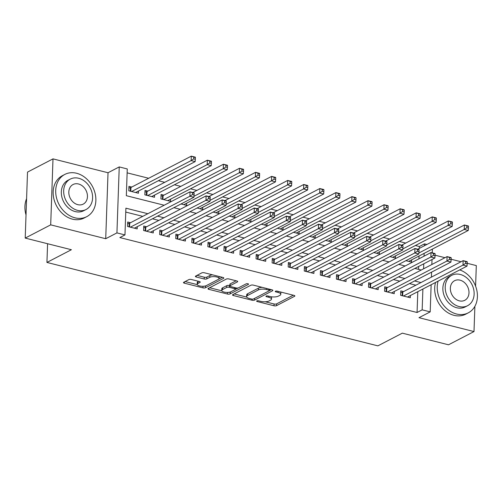 <?xml version="1.0" encoding="UTF-8"?>
<svg xmlns="http://www.w3.org/2000/svg" width="502" height="502" viewBox="0 0 502 502"><rect width="100%" height="100%" fill="white"/><g stroke="black" fill="none" stroke-linecap="round" stroke-linejoin="round"><path stroke-width="0.75" d="M256.829 300.899A1.305 0.458 -178 0 0 256.629 301.131A1.305 0.458 -178 0 0 257.231 301.539L273.985 305.768A1.87 0.653 -178 0 0 276.564 305.643L294.574 296.293A1.87 0.653 -178 0 0 294.869 295.96A1.87 0.653 -178 0 0 294.003 295.377L277.248 291.154A1.305 0.458 -178 0 0 275.441 291.235A1.305 0.458 -178 0 0 275.24 291.467A1.305 0.458 -178 0 0 275.843 291.875L278.014 292.428A5.98 2.083 -178 0 1 280.787 294.297A5.98 2.083 -178 0 1 279.859 295.358L278.359 296.136A5.98 2.083 -178 0 1 270.107 296.531L267.942 295.985A1.305 0.458 -178 0 0 266.135 296.067A1.305 0.458 -178 0 0 265.934 296.299A1.305 0.458 -178 0 0 266.537 296.707L268.708 297.259A5.98 2.083 -178 0 1 271.482 299.129A5.98 2.083 -178 0 1 270.553 300.19L269.053 300.968A5.98 2.083 -178 0 1 260.802 301.363L258.637 300.817A1.305 0.458 -178 0 0 256.829 300.899M191.4 279.501A1.87 0.653 -178 0 0 188.821 279.627L183.763 282.249A1.87 0.653 -178 0 0 183.475 282.582A1.87 0.653 -178 0 0 184.341 283.166L202.952 287.859A1.87 0.653 -178 0 0 205.525 287.734L223.541 278.384A1.87 0.653 -178 0 0 223.829 278.052A1.87 0.653 -178 0 0 222.963 277.468L204.358 272.774A1.87 0.653 -178 0 0 201.779 272.9L195.673 276.069A1.87 0.653 -178 0 0 195.385 276.401A1.87 0.653 -178 0 0 196.251 276.985L204.214 278.993A1.87 0.653 -178 0 0 206.793 278.867L209.817 277.299A5.001 1.744 -178 0 1 215.458 276.734A5.001 1.744 -178 0 1 219.029 278.535A5.001 1.744 -178 0 1 218.251 279.426L206.397 285.582A5.001 1.744 -178 0 1 200.756 286.146A5.001 1.744 -178 0 1 197.186 284.345A5.001 1.744 -178 0 1 197.957 283.454L199.934 282.425A1.87 0.653 -178 0 0 200.229 282.093A1.87 0.653 -178 0 0 199.363 281.509L191.4 279.501M25.213 238.086L27.516 172.104L52.999 158.877L50.696 224.852L25.213 238.086L71.397 249.726L46.931 262.433L377.868 345.859L402.334 333.152L448.518 344.799L474.001 331.565L418.982 317.697L430.195 311.874L422.163 309.847L417.068 312.495L119.865 237.571L124.967 234.923L116.935 232.897L119.238 166.921L127.27 168.948L126.335 195.692L164.179 205.236M50.696 224.852L105.721 238.72L116.935 232.897M232.809 294.611A1.87 0.653 -178 0 0 232.514 294.944A1.87 0.653 -178 0 0 233.386 295.527L251.991 300.221A1.87 0.653 -178 0 0 254.57 300.096L272.58 290.746A1.87 0.653 -178 0 0 272.868 290.413A1.87 0.653 -178 0 0 272.002 289.83L253.397 285.136A1.87 0.653 -178 0 0 250.818 285.262L232.809 294.611M227.469 294.04L208.863 289.347A1.87 0.653 -178 0 1 207.997 288.763A1.87 0.653 -178 0 1 208.286 288.43L226.295 279.081A1.87 0.653 -178 0 1 228.874 278.955L236.837 280.963A1.87 0.653 -178 0 1 237.703 281.547A1.87 0.653 -178 0 1 237.415 281.879L230.111 285.676A1.87 0.653 -178 0 0 229.822 286.008A1.87 0.653 -178 0 0 230.688 286.592L235.971 287.922A1.87 0.653 -178 0 0 238.544 287.803L246.149 283.85A1.305 0.458 -178 0 1 247.624 283.705A1.305 0.458 -178 0 1 248.559 284.176A1.305 0.458 -178 0 1 248.358 284.408L230.048 293.915A1.87 0.653 -178 0 1 227.469 294.04L227.525 292.421M474.001 331.565L474.886 306.327M475.589 286.153L476.31 265.589L467.193 263.293M131.762 187.051L128.951 186.342L128.794 190.804L138.433 193.232L138.508 191.024M147.826 191.105L145.015 190.396L144.858 194.851L154.497 197.28L154.572 195.071M163.89 195.152L161.079 194.443L160.922 198.905L170.561 201.333L170.636 199.125M403.614 291.562L400.803 290.859L400.646 295.314L410.285 297.742L410.366 295.534M387.55 287.514L384.739 286.805L384.582 291.267L394.221 293.695L394.302 291.486M371.486 283.467L368.675 282.758L368.518 287.213L378.157 289.641L378.238 287.433M355.422 279.413L352.611 278.704L352.454 283.166L362.093 285.594L362.168 283.385M339.358 275.366L336.547 274.657L336.39 279.112L346.029 281.547L346.104 279.338M323.294 271.312L320.483 270.609L320.326 275.065L329.965 277.493L330.04 275.284M307.224 267.265L304.413 266.556L304.262 271.017L313.901 273.446L313.976 271.237M291.16 263.217L288.349 262.508L288.198 266.964L297.837 269.392L297.912 267.183M275.096 259.164L272.285 258.455L272.128 262.916L281.766 265.345L281.848 263.136M259.032 255.116L256.221 254.407L256.064 258.863L265.702 261.297L265.784 259.088M242.968 251.063L240.157 250.36L240 254.815L249.638 257.244L249.72 255.035M226.904 247.015L224.093 246.306L223.936 250.768L233.574 253.196L233.65 250.987M210.84 242.968L208.029 242.259L207.872 246.714L217.51 249.143L217.586 246.934M194.776 238.914L191.965 238.205L191.808 242.667L201.446 245.095L201.522 242.886M178.712 234.867L175.895 234.158L175.744 238.613L185.382 241.048L185.458 238.839M162.642 230.813L159.831 230.104L159.68 234.566L169.318 236.994L169.394 234.785M146.578 226.766L143.767 226.057L143.61 230.518L153.254 232.947L153.33 230.738M417.068 312.495L417.789 291.681M415.857 285.205L409.488 283.599M399.793 281.158L393.424 279.551M383.729 277.11L377.353 275.498M367.665 273.057L361.289 271.45M351.601 269.009L345.225 267.403M335.537 264.956L329.161 263.349M319.473 260.908L313.097 259.302M303.409 256.861L297.033 255.248M287.339 252.807L280.969 251.201M271.275 248.76L264.905 247.153M255.211 244.706L248.835 243.1M239.147 240.659L232.771 239.052M223.083 236.611L216.707 234.999M207.019 232.558L200.643 230.951M190.955 228.51L184.579 226.904M174.891 224.457L168.515 222.85M158.82 220.409L152.451 218.803M142.756 216.362L125.764 212.076M130.514 222.719L127.703 222.009L127.546 226.465L137.184 228.893L137.266 226.684M419.302 248.402L419.371 246.52L415.392 245.516M405.704 243.075L399.328 241.468M389.64 239.021L383.264 237.415M373.576 234.974L367.2 233.367M357.512 230.92L351.136 229.314M341.448 226.873L335.072 225.266M325.378 222.825L319.008 221.219M309.314 218.772L302.944 217.165M293.25 214.724L286.874 213.118M277.186 210.671L270.81 209.064M261.122 206.623L254.746 205.017M245.058 202.576L238.682 200.969M228.994 198.522L222.618 196.916M212.93 194.475L206.554 192.868M196.859 190.421L190.49 188.815M180.795 186.374L174.426 184.767M164.731 182.326L158.356 180.72M148.667 178.273L127.131 172.845M418.574 269.367L418.674 266.436M418.938 258.825L419.038 256.014M411.609 259.873L411.533 262.082L405.923 260.67M395.545 255.819L395.469 258.028L389.859 256.616M379.481 251.772L379.405 253.981L373.795 252.569M363.417 247.724L363.341 249.933L357.731 248.515M347.353 243.671L347.271 245.88L341.667 244.468M331.289 239.623L331.207 241.832L325.603 240.42M315.225 235.57L315.143 237.779L309.533 236.367M299.154 231.522L299.079 233.731L293.469 232.319M283.09 227.475L283.015 229.684L277.405 228.266M267.026 223.421L266.951 225.63L261.341 224.218M250.962 219.374L250.887 221.583L245.277 220.165M234.898 215.32L234.823 217.529L229.213 216.117M218.834 211.273L218.753 213.482L213.149 212.07M202.77 207.226L202.689 209.434L197.085 208.016M186.706 203.172L186.625 205.381L181.015 203.969M47.583 243.721L46.931 262.433M105.721 238.72L108.024 172.744L52.999 158.877M108.024 172.744L119.238 166.921M419.371 246.52L424.466 243.872L426.863 244.474M461.049 261.743L451.129 259.239M444.985 257.695L435.065 255.192M147.858 213.714L125.895 208.179L124.967 234.923M420.958 282.563L414.583 280.957M404.894 278.51L398.519 276.903M388.824 274.462L382.455 272.856M372.76 270.409L366.391 268.802M356.696 266.361L350.321 264.755M340.632 262.314L334.257 260.707M324.568 258.26L318.193 256.654M308.504 254.213L302.129 252.606M292.44 250.159L286.065 248.553M276.376 246.112L270.001 244.505M260.306 242.064L253.937 240.458M244.242 238.011L237.873 236.404M228.178 233.963L221.802 232.357M212.114 229.91L205.738 228.303M196.05 225.862L189.674 224.256M179.986 221.815L173.61 220.202M163.922 217.761L157.546 216.155M422.163 309.847L422.891 289.033M432.385 249.086L432.253 252.864M432.021 259.509L431.846 264.516M431.582 272.128L431.406 277.135M431.143 284.747L430.195 311.874M423.594 268.802L423.77 263.795M424.039 256.177L424.134 253.372M424.403 245.754L424.466 243.872M173.874 207.677L180.243 209.284M189.938 211.731L196.307 213.337M206.002 215.778L212.377 217.385M222.066 219.826L228.441 221.438M238.13 223.879L244.505 225.486M254.194 227.927L260.569 229.533M270.258 231.98L276.633 233.587M286.322 236.028L292.697 237.634M302.392 240.075L308.761 241.688M318.456 244.129L324.825 245.735M334.52 248.176L340.896 249.783M350.584 252.23L356.96 253.836M366.648 256.277L373.024 257.884M382.712 260.325L389.088 261.937M398.776 264.378L405.152 265.985M414.84 268.426L421.216 270.032M271.482 299.129L271.544 297.347A5.98 2.083 -178 0 0 271.344 296.776M280.787 294.297L280.85 292.515A5.98 2.083 -178 0 0 280.7 292.02M265.294 301.777L274.048 303.98A1.87 0.653 -178 0 0 276.627 303.861L293.306 295.201M269.442 290.627L271.312 289.654M234.139 293.921L246.746 297.096M251.659 299.054A1.305 0.458 -178 0 0 253.46 298.972L269.273 290.758A1.305 0.458 -178 0 0 269.474 290.526A1.305 0.458 -178 0 0 268.865 290.118L266.581 289.541A5.98 2.083 -178 0 0 258.335 289.93L247.524 295.546A5.98 2.083 -178 0 0 246.595 296.607A5.98 2.083 -178 0 0 249.368 298.477L251.659 299.054M262.157 287.345A5.98 2.083 -178 0 0 258.392 288.148L258.335 289.93M246.595 296.607L246.658 294.825A5.98 2.083 -178 0 1 247.586 293.764L258.392 288.148M221.828 290.815L209.616 287.74M236.147 280.787L230.173 283.894A1.87 0.653 -178 0 0 229.885 284.226L229.822 286.008M238.205 287.928L235.363 289.409M230.449 291.957L230.048 293.915M222.53 289.61A5.001 1.744 -178 0 0 221.752 290.501A5.001 1.744 -178 0 0 225.323 292.302A5.001 1.744 -178 0 0 230.964 291.737L235.143 289.566A1.87 0.653 -178 0 0 235.432 289.234A1.87 0.653 -178 0 0 234.566 288.65L229.288 287.32A1.87 0.653 -178 0 0 226.709 287.439L222.53 289.61L222.593 287.828A5.001 1.744 -178 0 0 221.815 288.713L221.752 290.501M222.593 287.828L226.772 285.657A1.87 0.653 -178 0 1 229.345 285.538L229.834 285.657M228.316 292.377A1.87 0.653 -178 0 0 230.111 292.133M197.186 284.345L197.248 282.557A5.001 1.744 -178 0 1 198.02 281.672L198.666 281.333M219.029 278.535L219.092 276.753A5.001 1.744 -178 0 0 219.041 276.476M212.647 274.864A5.001 1.744 -178 0 0 209.88 275.516L209.817 277.299M197.004 275.372L204.276 277.211A1.87 0.653 -178 0 0 206.855 277.085L209.88 275.516M203.937 286.203A1.87 0.653 -178 0 0 205.588 285.952L205.876 285.801M218.652 279.168L222.267 277.292M185.1 281.559L197.236 284.615M408.722 261.373L468.253 230.462L464.237 229.445L464.394 224.99L417.752 249.212M466.879 225.944L464.394 224.99L468.41 226L468.485 226.346L466.879 225.944L466.816 227.726L468.422 228.134L468.485 226.346M466.816 227.726L464.237 229.445L418.888 252.995M468.422 228.134L468.253 230.462M403.457 296.023L462.995 265.112L467.011 266.123L407.473 297.033M400.747 292.497L402.303 292.158A1.901 0.665 -178 0 0 402.799 291.988L463.151 260.651L467.167 261.667L467.236 262.013L465.63 261.605L465.567 263.387L467.174 263.795L467.236 262.013M465.567 263.387L462.995 265.112L463.151 260.651L465.63 261.605M467.011 266.123L467.174 263.795M438.114 281.126A23.795 18.976 62.6 0 0 456.55 314.014A23.795 18.976 62.6 0 0 468.297 312.84A23.795 18.976 62.6 0 0 476.9 290.708A23.795 18.976 62.6 0 0 459.713 269.913M435.567 282.45A23.795 18.976 62.6 0 0 454.003 315.338A23.795 18.976 62.6 0 0 465.743 314.164L468.297 312.84M467.569 305.712L465.222 306.929A17.131 13.661 -117.4 0 1 456.77 307.77A17.131 13.661 -117.4 0 1 443.379 293.118A17.131 13.661 -117.4 0 1 449.434 276.52L451.781 275.303A17.131 13.661 62.6 0 0 445.726 291.9A17.131 13.661 62.6 0 0 459.11 306.553A17.131 13.661 62.6 0 0 467.569 305.712A17.131 13.661 62.6 0 0 473.624 289.114A17.131 13.661 62.6 0 0 460.234 274.456A17.131 13.661 62.6 0 0 451.781 275.303M460.033 280.166A11.044 8.804 62.6 0 0 454.586 280.706A11.044 8.804 62.6 0 0 450.683 291.405A11.044 8.804 62.6 0 0 459.311 300.849A11.044 8.804 62.6 0 0 464.764 300.309A11.044 8.804 62.6 0 0 468.661 289.61A11.044 8.804 62.6 0 0 460.033 280.166M75.011 217.83A23.795 18.976 62.6 0 0 86.758 216.657A23.795 18.976 62.6 0 0 95.16 193.609A23.795 18.976 62.6 0 0 76.568 173.253A23.795 18.976 62.6 0 0 64.827 174.42A23.795 18.976 62.6 0 0 56.419 197.474A23.795 18.976 62.6 0 0 75.011 217.83M64.827 174.42L62.279 175.744A23.795 18.976 62.6 0 0 53.871 198.792A23.795 18.976 62.6 0 0 72.464 219.154A23.795 18.976 62.6 0 0 84.21 217.981L86.758 216.657M86.03 209.529L83.683 210.746A17.131 13.661 -117.4 0 1 75.231 211.587A17.131 13.661 -117.4 0 1 61.84 196.928A17.131 13.661 -117.4 0 1 67.895 180.337L70.242 179.12A17.131 13.661 62.6 0 0 64.187 195.711A17.131 13.661 62.6 0 0 77.578 210.369A17.131 13.661 62.6 0 0 86.03 209.529A17.131 13.661 62.6 0 0 92.086 192.931A17.131 13.661 62.6 0 0 78.695 178.273A17.131 13.661 62.6 0 0 70.242 179.12M78.494 183.977A11.044 8.804 62.6 0 0 73.047 184.523A11.044 8.804 62.6 0 0 69.144 195.215A11.044 8.804 62.6 0 0 77.772 204.665A11.044 8.804 62.6 0 0 83.225 204.119A11.044 8.804 62.6 0 0 87.122 193.427A11.044 8.804 62.6 0 0 78.494 183.977M26.587 198.692A23.795 18.976 62.6 0 0 26.022 214.931M392.658 257.319L452.189 226.408L448.173 225.398L448.33 220.943L401.688 245.158M450.815 221.89L448.33 220.943L452.346 221.953L452.421 222.298L450.815 221.89L450.752 223.679L452.358 224.08L452.421 222.298M450.752 223.679L448.173 225.398L402.817 248.948M452.358 224.08L452.189 226.408M376.594 253.272L436.125 222.361L432.109 221.351L432.266 216.889L385.624 241.111M434.751 217.843L432.266 216.889L436.282 217.906L436.357 218.251L434.751 217.843L434.688 219.625L436.294 220.033L436.357 218.251M434.688 219.625L432.109 221.351L386.753 244.894M436.294 220.033L436.125 222.361M360.53 249.224L420.061 218.314L416.045 217.297L416.202 212.842L369.56 237.057M418.681 213.796L416.202 212.842L420.218 213.852L420.287 214.197L418.681 213.796L418.618 215.578L420.23 215.979L420.287 214.197M418.618 215.578L416.045 217.297L370.689 240.847M420.23 215.979L420.061 218.314M344.46 245.171L403.997 214.26L399.981 213.25L400.138 208.788L353.49 233.01M402.617 209.742L400.138 208.788L404.154 209.805L404.223 210.15L402.617 209.742L402.554 211.524L404.16 211.932L404.223 210.15M402.554 211.524L399.981 213.25L354.625 236.8M404.16 211.932L403.997 214.26M387.393 291.976L446.931 261.059L450.947 262.075L391.409 292.986M384.683 288.449L386.239 288.104A1.901 0.665 -178 0 0 386.735 287.941L447.081 256.604L451.097 257.614L451.172 257.959L449.566 257.557L449.503 259.339L451.11 259.747L451.172 257.959M449.503 259.339L446.931 261.059L447.081 256.604L449.566 257.557M450.947 262.075L451.11 259.747M371.329 287.922L430.867 257.011L434.883 258.022L375.345 288.932M368.619 284.402L370.175 284.057A1.901 0.665 -178 0 0 370.671 283.887L431.017 252.556L435.033 253.566L435.108 253.912L433.502 253.504L433.439 255.292L435.046 255.694L435.108 253.912M433.439 255.292L430.867 257.011L431.017 252.556L433.502 253.504M434.883 258.022L435.046 255.694M355.265 283.875L414.796 252.964L418.812 253.974L359.281 284.885M352.555 280.348L354.111 280.009A1.901 0.665 -178 0 0 354.607 279.84L414.953 248.503L418.969 249.519L419.044 249.864L417.438 249.456L417.375 251.238L418.982 251.646L419.044 249.864M417.375 251.238L414.796 252.964L414.953 248.503L417.438 249.456M418.812 253.974L418.982 251.646M339.201 279.821L398.732 248.91L402.748 249.927L343.217 280.838M336.491 276.301L338.047 275.956A1.901 0.665 -178 0 0 338.543 275.786L398.889 244.455L402.905 245.465L402.981 245.811L401.374 245.409L401.311 247.191L402.918 247.593L402.981 245.811M401.311 247.191L398.732 248.91L398.889 244.455L401.374 245.409M402.748 249.927L402.918 247.593M328.396 241.123L387.933 210.212L383.917 209.196L384.068 204.741L337.426 228.962M386.553 205.694L384.068 204.741L388.084 205.751L388.159 206.096L386.553 205.694L386.49 207.477L388.096 207.884L388.159 206.096M386.49 207.477L383.917 209.196L338.561 232.746M388.096 207.884L387.933 210.212M323.137 275.774L382.668 244.863L386.684 245.873L327.153 276.784M320.42 272.247L321.983 271.908A1.901 0.665 -178 0 0 322.479 271.739L382.825 240.402L386.841 241.418L386.916 241.763L385.31 241.355L385.247 243.137L386.854 243.545L386.916 241.763M385.247 243.137L382.668 244.863L382.825 240.402L385.31 241.355M386.684 245.873L386.854 243.545M312.332 237.069L371.869 206.159L367.847 205.149L368.004 200.693L321.362 224.909M370.489 201.641L368.004 200.693L372.02 201.704L372.095 202.049L370.489 201.641L370.426 203.429L372.032 203.831L372.095 202.049M370.426 203.429L367.847 205.149L322.497 228.699M372.032 203.831L371.869 206.159M307.073 271.72L366.604 240.809L370.62 241.826L311.089 272.737M304.356 268.2L305.913 267.855A1.901 0.665 -178 0 0 306.415 267.692L366.761 236.354L370.777 237.364L370.852 237.71L369.246 237.308L369.183 239.09L370.79 239.498L370.852 237.71M369.183 239.09L366.604 240.809L366.761 236.354L369.246 237.308M370.62 241.826L370.79 239.498M296.268 233.022L355.799 202.111L351.783 201.101L351.94 196.64L305.298 220.861M354.425 197.593L351.94 196.64L355.956 197.656L356.031 198.001L354.425 197.593L354.362 199.376L355.968 199.783L356.031 198.001M354.362 199.376L351.783 201.101L306.433 224.645M355.968 199.783L355.799 202.111M291.009 267.673L350.54 236.762L354.556 237.772L295.025 268.683M288.292 264.152L289.849 263.807A1.901 0.665 -178 0 0 290.344 263.638L350.697 232.307L354.713 233.317L354.782 233.662L353.176 233.254L353.119 235.043L354.726 235.444L354.782 233.662M353.119 235.043L350.54 236.762L350.697 232.307L353.176 233.254M354.556 237.772L354.726 235.444M280.204 228.975L339.735 198.064L335.719 197.048L335.876 192.592L289.234 216.808M338.361 193.546L335.876 192.592L339.892 193.603L339.967 193.948L338.361 193.546L338.298 195.328L339.904 195.73L339.967 193.948M338.298 195.328L335.719 197.048L290.369 220.598M339.904 195.73L339.735 198.064M274.939 263.625L334.476 232.715L338.492 233.725L278.955 264.636M272.228 260.099L273.785 259.76A1.901 0.665 -178 0 0 274.28 259.59L334.633 228.253L338.649 229.263L338.718 229.615L337.112 229.207L337.049 230.989L338.655 231.397L338.718 229.615M337.049 230.989L334.476 232.715L334.633 228.253L337.112 229.207M338.492 233.725L338.655 231.397M264.14 224.921L323.671 194.01L319.655 193L319.812 188.539L273.17 212.76M322.297 189.492L319.812 188.539L323.828 189.555L323.903 189.9L322.297 189.492L322.234 191.275L323.84 191.682L323.903 189.9M322.234 191.275L319.655 193L274.299 216.55M323.84 191.682L323.671 194.01M258.875 259.572L318.412 228.661L322.428 229.678L262.891 260.588M256.164 256.051L257.721 255.706A1.901 0.665 -178 0 0 258.216 255.537L318.563 224.206L322.579 225.216L322.654 225.561L321.048 225.16L320.985 226.942L322.591 227.343L322.654 225.561M320.985 226.942L318.412 228.661L318.563 224.206L321.048 225.16M322.428 229.678L322.591 227.343M248.076 220.874L307.607 189.963L303.591 188.947L303.748 184.491L257.106 208.707M306.233 185.445L303.748 184.491L307.764 185.502L307.839 185.847L306.233 185.445L306.17 187.227L307.776 187.635L307.839 185.847M306.17 187.227L303.591 188.947L258.235 212.497M307.776 187.635L307.607 189.963M242.811 255.524L302.348 224.614L306.364 225.624L246.827 256.535M240.1 251.998L241.657 251.659A1.901 0.665 -178 0 0 242.152 251.489L302.499 220.152L306.515 221.169L306.59 221.514L304.984 221.106L304.921 222.888L306.527 223.296L306.59 221.514M304.921 222.888L302.348 224.614L302.499 220.152L304.984 221.106M306.364 225.624L306.527 223.296M232.012 216.82L291.543 185.909L287.527 184.899L287.684 180.444L241.042 204.659M290.162 181.391L287.684 180.444L291.7 181.454L291.769 181.799L290.162 181.391L290.1 183.18L291.712 183.581L291.769 181.799M290.1 183.18L287.527 184.899L242.171 208.449M291.712 183.581L291.543 185.909M226.747 251.471L286.278 220.56L290.294 221.577L230.763 252.487M224.036 247.95L225.593 247.605A1.901 0.665 -178 0 0 226.088 247.442L286.435 216.105L290.451 217.115L290.526 217.46L288.92 217.059L288.857 218.841L290.463 219.248L290.526 217.46M288.857 218.841L286.278 220.56L286.435 216.105L288.92 217.059M290.294 221.577L290.463 219.248M215.942 212.773L275.479 181.862L271.463 180.852L271.62 176.39L224.971 200.612M274.098 177.344L271.62 176.39L275.636 177.407L275.705 177.752L274.098 177.344L274.036 179.126L275.642 179.534L275.705 177.752M274.036 179.126L271.463 180.852L226.107 204.396M275.642 179.534L275.479 181.862M210.683 247.423L270.214 216.513L274.23 217.523L214.699 248.434M207.972 243.897L209.529 243.558A1.901 0.665 -178 0 0 210.024 243.388L270.371 212.057L274.387 213.068L274.462 213.413L272.856 213.005L272.793 214.793L274.399 215.195L274.462 213.413M272.793 214.793L270.214 216.513L270.371 212.057L272.856 213.005M274.23 217.523L274.399 215.195M199.878 208.725L259.415 177.815L255.399 176.798L255.549 172.343L208.907 196.558M258.034 173.297L255.549 172.343L259.565 173.353L259.641 173.698L258.034 173.297L257.972 175.079L259.578 175.48L259.641 173.698M257.972 175.079L255.399 176.798L210.043 200.348M259.578 175.48L259.415 177.815M194.619 243.376L254.15 212.465L258.166 213.475L198.635 244.386M191.902 239.849L193.465 239.51A1.901 0.665 -178 0 0 193.96 239.341L254.307 208.004L258.323 209.014L258.398 209.365L256.792 208.957L256.729 210.74L258.335 211.147L258.398 209.365M256.729 210.74L254.15 212.465L254.307 208.004L256.792 208.957M258.166 213.475L258.335 211.147M183.814 204.672L243.351 173.761L239.328 172.751L239.485 168.289L192.843 192.511M241.97 169.243L239.485 168.289L243.501 169.306L243.577 169.651L241.97 169.243L241.908 171.025L243.514 171.433L243.577 169.651M241.908 171.025L239.328 172.751L193.979 196.301M243.514 171.433L243.351 173.761M178.555 239.322L238.086 208.412L242.102 209.422L182.571 240.339M175.838 235.802L177.394 235.457A1.901 0.665 -178 0 0 177.896 235.287L238.243 203.956L242.259 204.967L242.334 205.312L240.728 204.91L240.665 206.692L242.271 207.094L242.334 205.312M240.665 206.692L238.086 208.412L238.243 203.956L240.728 204.91M242.102 209.422L242.271 207.094M167.75 200.624L227.28 169.714L223.264 168.697L223.421 164.242L163.075 195.579A1.901 0.665 2 0 1 162.579 195.742L161.023 196.087M225.906 165.196L223.421 164.242L227.437 165.252L227.513 165.597L225.906 165.196L225.844 166.978L227.45 167.386L227.513 165.597M225.844 166.978L223.264 168.697L163.734 199.608M227.45 167.386L227.28 169.714M162.491 235.275L222.022 204.364L226.038 205.374L166.507 236.285M159.774 231.748L161.33 231.409A1.901 0.665 -178 0 0 161.826 231.24L222.179 199.903L226.195 200.919L226.264 201.264L224.658 200.856L224.601 202.639L226.207 203.046L226.264 201.264M224.601 202.639L222.022 204.364L222.179 199.903L224.658 200.856M226.038 205.374L226.207 203.046M151.686 196.571L211.216 165.66L207.2 164.65L207.357 160.194L147.011 191.526A1.901 0.665 2 0 1 146.515 191.695L144.959 192.04M209.842 161.142L207.357 160.194L211.373 161.205L211.449 161.55L209.842 161.142L209.78 162.93L211.386 163.332L211.449 161.55M209.78 162.93L207.2 164.65L147.67 195.56M211.386 163.332L211.216 165.66M146.421 231.221L205.958 200.311L209.974 201.327L150.437 232.238M143.71 227.701L145.266 227.356A1.901 0.665 -178 0 0 145.762 227.193L206.115 195.855L210.131 196.866L210.2 197.211L208.594 196.809L208.531 198.591L210.137 198.993L210.2 197.211M208.531 198.591L205.958 200.311L206.115 195.855L208.594 196.809M209.974 201.327L210.137 198.993M135.622 192.523L195.152 161.613L191.136 160.602L191.293 156.141L130.947 187.478A1.901 0.665 2 0 1 130.445 187.648L128.888 187.986M193.778 157.095L191.293 156.141L195.309 157.151L195.385 157.502L193.778 157.095L193.716 158.877L195.322 159.285L195.385 157.502M193.716 158.877L191.136 160.602L131.606 191.513M195.322 159.285L195.152 161.613M130.357 227.174L189.894 196.263L193.91 197.273L134.373 228.184M127.646 223.647L129.202 223.308A1.901 0.665 -178 0 0 129.698 223.139L190.045 191.808L194.061 192.818L194.136 193.163L192.53 192.755L192.467 194.544L194.073 194.945L194.136 193.163M192.467 194.544L189.894 196.263L190.045 191.808L192.53 192.755M193.91 197.273L194.073 194.945M257.262 300.767L257.231 301.539M275.874 291.104L275.843 291.875M266.568 295.935L266.537 296.707M268.746 296.186L268.708 297.259M278.052 291.355L278.014 292.428M294.599 295.609L294.574 296.293M276.627 303.861L276.564 305.643M274.048 303.98L273.985 305.768M272.605 290.062L272.58 290.746M254.627 298.364L254.57 300.096M252.029 299.123L251.991 300.221M233.424 294.291L233.386 295.527M268.903 289.045L268.865 290.118M266.618 288.474L266.581 289.541M247.586 293.764L247.524 295.546M208.907 288.11L208.863 289.347M237.44 281.195L237.415 281.879M230.173 283.894L230.111 285.676M248.377 283.931L248.358 284.408M234.603 287.577L234.566 288.65M229.345 285.538L229.288 287.32M226.772 285.657L226.709 287.439M199.959 281.741L199.934 282.425M198.02 281.672L197.957 283.454M206.855 277.085L206.793 278.867M204.276 277.211L204.214 278.993M196.295 275.742L196.251 276.985M223.559 277.7L223.541 278.384M205.588 285.952L205.525 287.734M203.003 286.259L202.952 287.859M184.385 281.929L184.341 283.166M402.177 295.697L402.303 292.158M402.667 295.822L402.799 291.988M386.113 291.649L386.239 288.104M386.603 291.775L386.735 287.941M370.049 287.602L370.175 284.057M370.539 287.721L370.671 283.887M353.985 283.548L354.111 280.009M354.475 283.674L354.607 279.84M337.921 279.501L338.047 275.956M338.404 279.62L338.543 275.786M321.857 275.447L321.983 271.908M322.34 275.573L322.479 271.739M305.793 271.4L305.913 267.855M306.276 271.526L306.415 267.692M289.729 267.353L289.849 263.807M290.212 267.472L290.344 263.638M273.659 263.299L273.785 259.76M274.148 263.424L274.28 259.59M257.595 259.252L257.721 255.706M258.084 259.371L258.216 255.537M241.531 255.198L241.657 251.659M242.02 255.323L242.152 251.489M225.467 251.151L225.593 247.605M225.956 251.276L226.088 247.442M209.403 247.103L209.529 243.558M209.886 247.222L210.024 243.388M193.339 243.05L193.465 239.51M193.822 243.175L193.96 239.341M177.275 239.002L177.394 235.457M177.758 239.121L177.896 235.287M163.075 195.579L162.943 199.413M162.579 195.742L162.453 199.288M161.211 234.949L161.33 231.409M161.694 235.074L161.826 231.24M147.011 191.526L146.873 195.36M146.515 191.695L146.389 195.24M145.141 230.901L145.266 227.356M145.63 231.027L145.762 227.193M130.947 187.478L130.809 191.312M130.445 187.648L130.325 191.187M129.077 226.854L129.202 223.308M129.566 226.973L129.698 223.139M269.518 289.202L269.474 290.526M235.482 287.803L235.432 289.234"/></g></svg>
